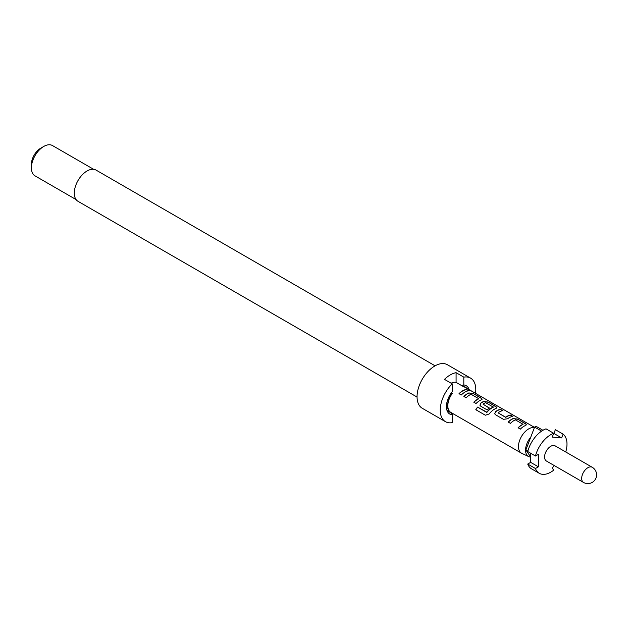 <?xml version="1.0" encoding="UTF-8"?>
<svg xmlns="http://www.w3.org/2000/svg" width="628" height="628" viewBox="0 0 628 628"><rect width="100%" height="100%" fill="white"/><g stroke="black" fill="none" stroke-linecap="round" stroke-linejoin="round"><path stroke-width="0.94" d="M471.039 391.009L470.717 390.82C468.213 389.454 467.46 389.266 468.464 390.263M468.543 390.059C471.181 391.166 471.942 391.354 470.827 390.632C468.3 389.258 467.538 389.062 468.543 390.059L467.907 389.431M471.534 391.095L470.717 390.82M435.094 365.826L96.06 170.094A18.031 10.409 120 0 0 87.049 170.989A18.031 10.409 120 0 0 75.266 186.877A18.031 10.409 120 0 0 78.029 201.329L417.055 397.061M475.522 393.34A25.136 14.515 120 0 0 470.584 378.119L447.403 364.735A25.136 14.515 120 0 0 434.827 365.975A25.136 14.515 120 0 0 418.405 388.128A25.136 14.515 120 0 0 422.259 408.271L445.448 421.655A25.136 14.515 120 0 0 452.223 422.636L452.223 414.825L450.213 412.094M452.223 414.825A16.399 9.467 120 0 1 447.183 410.916A16.399 9.467 120 0 1 452.223 391.644L452.223 383.834A25.136 14.515 120 0 0 445.448 421.655M452.223 383.834L444.491 379.367A25.136 14.515 -60 0 1 450.292 374.9A25.136 14.515 -60 0 1 456.085 372.679L463.809 377.138L463.809 384.948L461.808 385.364A14.758 8.517 120 0 1 463.385 385.953L465.395 387.107A14.758 8.517 120 0 0 463.809 386.526L463.809 386.848A14.428 8.329 -60 0 1 465.23 387.39L534.491 427.385M469.124 389.643A16.399 9.467 120 0 0 463.809 384.948M31.4 167.864L31.4 164.293A13.117 7.575 120 0 1 40.671 148.232L43.764 146.442A17.49 10.095 120 0 0 31.4 167.864A17.49 10.095 120 0 0 35.019 175.864L76.098 199.586M527.732 464.053L530.668 462.357L538.392 466.816L535.456 468.512L527.732 464.053A22.953 13.251 120 0 0 531.555 468.849L539.279 473.308A22.953 13.251 120 0 0 550.756 472.17A22.953 13.251 120 0 0 553.723 470.144L552.255 468.056L554.265 465.552M535.456 468.512A22.953 13.251 120 0 0 539.279 473.308M592.228 467.279L555.128 445.856A8.745 5.048 120 0 0 550.756 446.296A8.745 5.048 120 0 0 545.049 453.997A8.745 5.048 120 0 0 546.384 461.007L583.483 482.422A8.745 8.745 0 0 0 596.6 474.846A8.745 8.745 0 0 0 592.228 467.279A8.745 5.048 120 0 0 587.855 467.711A8.745 5.048 120 0 0 581.677 478.418A8.745 5.048 120 0 0 583.483 482.422M534.397 427.629A14.428 8.329 120 0 0 528.674 428.9A14.428 8.329 120 0 0 519.246 441.61A14.428 8.329 120 0 0 521.46 453.173A14.428 8.329 120 0 0 521.821 453.361L528.768 456.619A13.769 7.952 120 0 0 530.668 457.074M451.132 383.198A14.428 8.329 -60 0 1 456.085 382.389L463.809 386.848M466.282 389.47A14.428 8.329 120 0 0 462.671 390.797A14.428 8.329 120 0 0 459.021 393.678L461.297 394.988A14.428 8.329 120 0 1 464.94 392.108A14.428 8.329 120 0 1 468.559 390.781L466.227 389.666A14.209 8.203 120 0 0 459.147 393.74M469.085 392.83A14.428 8.329 120 0 0 467.515 393.591A14.428 8.329 120 0 0 463.872 396.472L466.141 397.783A14.428 8.329 120 0 1 469.791 394.902A14.428 8.329 120 0 1 471.055 394.266L478.709 398.678A14.428 8.329 120 0 0 477.437 399.322A14.428 8.329 120 0 0 473.795 402.203L476.063 403.514A14.428 8.329 120 0 1 479.714 400.633A14.428 8.329 120 0 1 481.276 399.863L482.108 399.188L481.205 398.089L473.253 393.497L469.061 393.018A14.209 8.203 120 0 0 463.99 396.543M483.858 401.355A14.428 8.329 120 0 0 482.288 402.116A14.428 8.329 120 0 0 480.687 403.192L479.949 405.303L480.765 406.222L487.273 409.982A14.428 8.329 120 0 1 489.471 408.059L483.01 404.134A14.428 8.329 120 0 1 484.306 403.286A14.428 8.329 120 0 1 485.577 402.65L493.231 407.062A14.428 8.329 120 0 0 491.96 407.705A14.428 8.329 120 0 0 486.881 412.204L477.602 407.085A14.428 8.329 120 0 0 475.796 409.707L485.342 415.218L489.141 413.985A14.428 8.329 120 0 1 494.479 409.158A14.428 8.329 120 0 1 496.049 408.396L496.874 407.721L495.971 406.614L488.019 402.022L483.827 401.543A14.209 8.203 120 0 0 480.71 403.349L480.687 403.192M500.673 409.323A14.428 8.329 120 0 0 497.054 410.649A14.428 8.329 120 0 0 495.453 411.717L494.715 413.828L495.531 414.755L503.483 419.347L507.652 418.758A14.428 8.329 120 0 1 509.245 417.683A14.428 8.329 120 0 1 512.864 416.364L510.595 415.053A14.428 8.329 120 0 0 506.977 416.372A14.428 8.329 120 0 0 505.681 417.22L498.028 412.808A14.428 8.329 120 0 1 499.331 411.96A14.428 8.329 120 0 1 502.942 410.634L500.618 409.519A14.209 8.203 120 0 0 495.476 411.874L495.453 411.717M513.39 418.405A14.428 8.329 120 0 0 511.828 419.174A14.428 8.329 120 0 0 508.178 422.055L510.454 423.366A14.428 8.329 120 0 1 514.096 420.485A14.428 8.329 120 0 1 515.368 419.842L523.014 424.261A14.428 8.329 120 0 0 521.742 424.905A14.428 8.329 120 0 0 518.1 427.786L520.376 429.097A14.428 8.329 120 0 1 524.019 426.216A14.428 8.329 120 0 1 525.589 425.446L526.413 424.771L525.51 423.665L517.558 419.072L513.366 418.601A14.209 8.203 120 0 0 508.303 422.126M478.709 398.529L478.685 398.866A14.209 8.203 120 0 0 473.912 402.273M493.223 406.913L493.208 407.25A14.209 8.203 120 0 0 486.959 412.313L486.881 412.204M521.46 453.173L450.802 412.384A14.428 8.329 -60 0 1 452.223 393.544L452.223 393.214A14.758 8.517 120 0 0 450.637 412.667A14.758 8.517 120 0 0 452.223 413.255L452.223 413.2M489.353 408.145L483.01 404.134M523.014 424.112L522.998 424.45A14.209 8.203 120 0 0 518.226 427.849M512.55 416.411L510.54 415.249A14.209 8.203 120 0 0 505.697 417.385L498.028 412.808M530.668 456.964L525.871 449.954L530.739 437.206A13.769 7.952 120 0 0 528.768 456.619M565.742 451.987A22.953 13.251 120 0 0 563.096 434.129L555.364 429.67L553.896 433.453L561.628 437.912L563.096 434.129M538.392 466.816L538.392 454.327L535.456 456.022A22.953 13.251 120 0 1 553.723 433.296L552.255 437.08L561.628 437.912M553.723 433.296L545.999 428.83A22.953 13.251 120 0 0 527.732 451.556L535.456 456.022M530.668 462.357L530.668 453.251M541.611 431.122L534.609 427.079A21.862 12.623 120 0 1 535.998 426.279L542.937 430.282M530.739 437.206L534.609 427.079M527.85 451.092L525.871 449.954M456.085 382.389L456.085 372.679M463.809 386.526L461.808 385.364M451.383 392.736L452.223 393.214M93.588 169.293L52.509 145.578A17.49 10.095 120 0 0 43.764 146.442L40.671 148.232M466.777 388.285A14.758 8.517 120 0 0 465.395 387.107M470.584 378.119A25.136 14.515 120 0 0 463.809 377.138M453.369 413.86A25.136 14.515 -60 0 1 452.168 414.755M446.783 409.684A14.758 8.517 120 0 0 448.627 411.505L450.637 412.667M468.245 390.836L466.227 389.666M482.076 399.29L481.205 398.089M481.15 398.285L473.253 393.497M473.198 393.693L469.061 393.018M496.842 407.815L495.971 406.614M495.916 406.811L488.019 402.022M487.964 402.218L483.827 401.543M480.71 403.349L479.973 405.366M486.676 412.384L477.602 407.085M477.68 407.195A14.209 8.203 120 0 0 475.906 409.77M502.628 410.688L500.618 409.519M495.476 411.874L494.738 413.891M526.382 424.873L525.51 423.665M525.455 423.869L517.558 419.072M517.503 419.276L513.366 418.601"/></g></svg>
